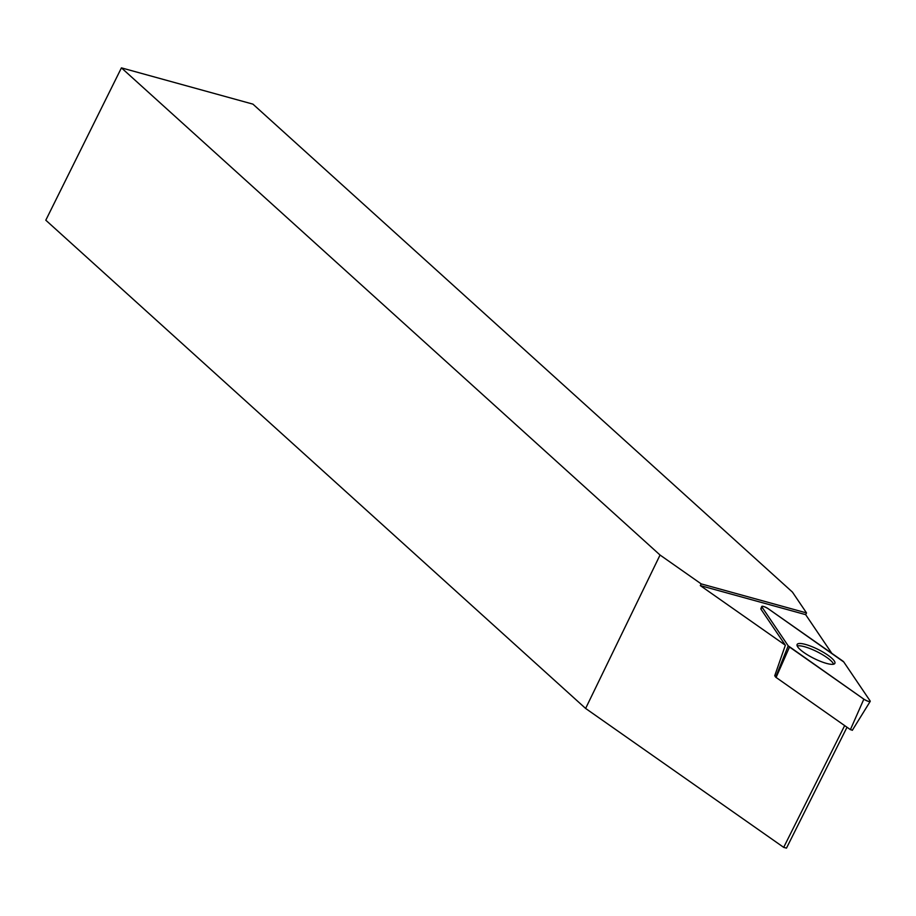 <?xml version="1.0" encoding="UTF-8"?>
<svg xmlns="http://www.w3.org/2000/svg" width="916" height="916" viewBox="0 0 916 916"><rect width="100%" height="100%" fill="white"/><g stroke="black" fill="none" stroke-linecap="round" stroke-linejoin="round"><path stroke-width="1.37" d="M701.187 583.881L806.527 612.93L805.656 614.647L700.328 585.599L701.187 583.881L660.047 555.027L585.622 708.446L783.684 847.357L844.655 725.609M852.281 730.155L850.403 729.64L775.68 677.153L774.73 675.745L785.356 645.23L760.99 609.22A4.133 0.973 26.6 0 1 760.864 608.762L761.768 606.472A4.351 1.019 26.6 0 0 761.906 606.953L788.207 645.849A4.351 1.019 26.6 0 0 789.512 647.017L863.845 699.16A4.351 1.019 26.6 0 0 867.75 701.152A4.351 1.019 26.6 0 0 870.2 701.404A4.351 1.019 26.6 0 0 870.086 700.877L843.785 661.993A4.351 1.019 26.6 0 0 842.48 660.814L768.146 608.671A4.351 1.019 26.6 0 0 764.162 606.644A4.351 1.019 26.6 0 0 761.768 606.472M700.328 585.599L785.356 645.23M847.002 727.258L786.478 848.136L783.684 847.357M806.527 612.93L792.42 592.08L252.931 104.138L121.427 67.864L660.047 555.027M831.831 653.348L805.656 614.647M585.622 708.446L45.8 220.206L121.427 67.864M833.606 664.203A20.931 4.901 26.6 0 0 804.511 646.719A20.931 4.901 26.6 0 0 797.218 645.975M826.461 663.39A21.102 4.946 26.6 0 0 834.82 663.436A21.102 4.946 26.6 0 0 826.095 653.978A21.102 4.946 26.6 0 0 805.519 644.44A21.102 4.946 26.6 0 0 797.092 644.543A21.102 4.946 26.6 0 0 806.172 654.035A21.102 4.946 26.6 0 0 826.461 663.39M843.785 661.993L768.158 608.682C764.081 606.312 761.998 605.739 761.906 606.965L788.207 645.837L863.834 699.148C867.899 701.519 869.982 702.091 870.086 700.877L843.785 661.993M761.906 606.953L760.99 609.22M775.68 677.153L788.207 645.849M850.403 729.64L863.845 699.16M789.512 647.017L776.07 677.497M852.315 730.315L870.2 701.404"/></g></svg>
